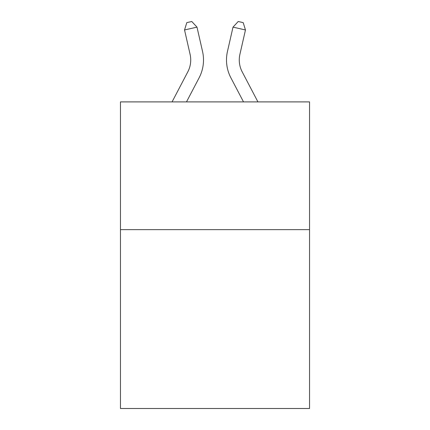 <?xml version="1.0" encoding="UTF-8"?>
<svg xmlns="http://www.w3.org/2000/svg" width="430" height="430" viewBox="0 0 430 430"><rect width="100%" height="100%" fill="white"/><g stroke="black" fill="none" stroke-linecap="round" stroke-linejoin="round"><path stroke-width="0.64" d="M309.536 229.647L309.536 408.5L120.465 408.5L120.465 101.899L309.536 101.899L309.536 229.647L120.465 229.647M172.07 101.899L187.808 71.853A25.553 25.553 -36.5 0 0 190.087 54.32L184.54 29.966L186.797 22.634L191.78 21.5L196.994 27.128L202.546 51.482A38.324 38.324 158.9 0 1 199.128 77.782L186.491 101.899L199.128 77.782M257.93 101.899L242.192 71.853A25.553 25.553 36.5 0 1 239.913 54.32L245.46 29.966L233.006 27.128L227.454 51.482A38.324 38.324 -158.9 0 0 230.872 77.782L243.509 101.899M187.808 71.853A25.553 25.553 -21.1 0 0 190.087 54.32A25.553 25.553 -21.1 0 1 187.808 71.853A25.553 25.553 -21.1 0 0 190.087 54.32A25.553 25.553 -21.1 0 1 187.808 71.853A25.553 25.553 -21.1 0 0 190.087 54.32A25.553 25.553 -21.1 0 1 187.808 71.853A25.553 25.553 -21.1 0 0 190.087 54.32A25.553 25.553 -21.1 0 1 187.808 71.853A25.553 25.553 -21.1 0 0 190.087 54.32A25.553 25.553 -21.1 0 1 187.808 71.853A25.553 25.553 -21.1 0 0 190.087 54.32A25.553 25.553 -21.1 0 1 187.808 71.853A25.553 25.553 -21.1 0 0 190.087 54.32A25.553 25.553 -21.1 0 1 187.808 71.853A25.553 25.553 -21.1 0 0 190.087 54.32A25.553 25.553 -21.1 0 1 187.808 71.853A25.553 25.553 -21.1 0 0 190.087 54.32A25.553 25.553 -21.1 0 1 187.808 71.853A25.553 25.553 -21.1 0 0 190.087 54.32A25.553 25.553 -21.1 0 1 187.808 71.853A25.553 25.553 -21.1 0 0 190.087 54.32A25.553 25.553 -21.1 0 1 187.808 71.853A25.553 25.553 -21.1 0 0 190.087 54.32A25.553 25.553 -21.1 0 1 187.808 71.853A25.553 25.553 -21.1 0 0 190.087 54.32A25.553 25.553 -21.1 0 1 187.808 71.853A25.553 25.553 -21.1 0 0 190.087 54.32A25.553 25.553 -21.1 0 1 187.808 71.853A25.553 25.553 -21.1 0 0 190.087 54.32A25.553 25.553 -21.1 0 1 187.808 71.853A25.553 25.553 -21.1 0 0 190.087 54.32A25.553 25.553 -21.1 0 1 187.808 71.853A25.553 25.553 -21.1 0 0 190.087 54.32A25.553 25.553 -21.1 0 1 187.808 71.853A25.553 25.553 -21.1 0 0 190.087 54.32A25.553 25.553 -21.1 0 1 187.808 71.853A25.553 25.553 -21.1 0 0 190.087 54.32A25.553 25.553 -21.1 0 1 187.808 71.853A25.553 25.553 -21.1 0 0 190.087 54.32A25.553 25.553 -21.1 0 1 187.808 71.853A25.553 25.553 -21.1 0 0 190.087 54.32A25.553 25.553 -21.1 0 1 187.808 71.853A25.553 25.553 -21.1 0 0 190.087 54.32A25.553 25.553 -21.1 0 1 187.808 71.853A25.553 25.553 -21.1 0 0 190.087 54.32A25.553 25.553 -21.1 0 1 187.808 71.853A25.553 25.553 -21.1 0 0 190.087 54.32A25.553 25.553 -21.1 0 1 187.808 71.853A25.553 25.553 -21.1 0 0 190.087 54.32A25.553 25.553 -21.1 0 1 187.808 71.853A25.553 25.553 -21.1 0 0 190.087 54.32A25.553 25.553 -21.1 0 1 187.808 71.853A25.553 25.553 -21.1 0 0 190.087 54.32A25.553 25.553 -21.1 0 1 187.808 71.853A25.553 25.553 -21.1 0 0 190.087 54.32A25.553 25.553 -21.1 0 1 187.808 71.853A25.553 25.553 -21.1 0 0 190.087 54.32A25.553 25.553 -21.1 0 1 187.808 71.853A25.553 25.553 -21.1 0 0 190.087 54.32A25.553 25.553 -21.1 0 1 187.808 71.853A25.553 25.553 -21.1 0 0 190.087 54.32A25.553 25.553 -21.1 0 1 187.808 71.853A25.553 25.553 -21.1 0 0 190.087 54.32A25.553 25.553 -21.1 0 1 187.808 71.853A25.553 25.553 -21.1 0 0 190.087 54.32A25.553 25.553 -21.1 0 1 187.808 71.853A25.553 25.553 -21.1 0 0 190.087 54.32A25.553 25.553 -21.1 0 1 187.808 71.853M196.994 27.128L202.546 51.482L196.994 27.128L202.546 51.482L196.994 27.128L202.546 51.482L196.994 27.128L202.546 51.482L196.994 27.128L202.546 51.482L196.994 27.128L202.546 51.482L196.994 27.128L202.546 51.482L196.994 27.128L202.546 51.482L196.994 27.128L202.546 51.482L196.994 27.128L202.546 51.482L196.994 27.128L202.546 51.482L196.994 27.128L202.546 51.482L196.994 27.128L202.546 51.482L196.994 27.128L202.546 51.482L196.994 27.128L202.546 51.482L196.994 27.128L202.546 51.482L196.994 27.128L202.546 51.482L196.994 27.128L202.546 51.482L196.994 27.128L202.546 51.482L196.994 27.128L202.546 51.482L196.994 27.128L202.546 51.482L196.994 27.128L202.546 51.482L196.994 27.128L202.546 51.482L196.994 27.128L202.546 51.482L196.994 27.128L202.546 51.482L196.994 27.128L202.546 51.482L196.994 27.128L202.546 51.482L196.994 27.128L202.546 51.482L196.994 27.128L202.546 51.482L196.994 27.128L202.546 51.482L196.994 27.128L202.546 51.482L196.994 27.128L202.546 51.482L196.994 27.128L202.546 51.482L196.994 27.128L202.546 51.482L196.994 27.128L184.54 29.966M242.192 71.853A25.553 25.553 21.1 0 1 239.913 54.32A25.553 25.553 21.1 0 0 242.192 71.853A25.553 25.553 21.1 0 1 239.913 54.32A25.553 25.553 21.1 0 0 242.192 71.853A25.553 25.553 21.1 0 1 239.913 54.32A25.553 25.553 21.1 0 0 242.192 71.853A25.553 25.553 21.1 0 1 239.913 54.32A25.553 25.553 21.1 0 0 242.192 71.853A25.553 25.553 21.1 0 1 239.913 54.32A25.553 25.553 21.1 0 0 242.192 71.853A25.553 25.553 21.1 0 1 239.913 54.32A25.553 25.553 21.1 0 0 242.192 71.853A25.553 25.553 21.1 0 1 239.913 54.32A25.553 25.553 21.1 0 0 242.192 71.853A25.553 25.553 21.1 0 1 239.913 54.32A25.553 25.553 21.1 0 0 242.192 71.853A25.553 25.553 21.1 0 1 239.913 54.32A25.553 25.553 21.1 0 0 242.192 71.853A25.553 25.553 21.1 0 1 239.913 54.32A25.553 25.553 21.1 0 0 242.192 71.853A25.553 25.553 21.1 0 1 239.913 54.32A25.553 25.553 21.1 0 0 242.192 71.853A25.553 25.553 21.1 0 1 239.913 54.32A25.553 25.553 21.1 0 0 242.192 71.853A25.553 25.553 21.1 0 1 239.913 54.32A25.553 25.553 21.1 0 0 242.192 71.853A25.553 25.553 21.1 0 1 239.913 54.32A25.553 25.553 21.1 0 0 242.192 71.853A25.553 25.553 21.1 0 1 239.913 54.32A25.553 25.553 21.1 0 0 242.192 71.853A25.553 25.553 21.1 0 1 239.913 54.32A25.553 25.553 21.1 0 0 242.192 71.853A25.553 25.553 21.1 0 1 239.913 54.32A25.553 25.553 21.1 0 0 242.192 71.853A25.553 25.553 21.1 0 1 239.913 54.32A25.553 25.553 21.1 0 0 242.192 71.853A25.553 25.553 21.1 0 1 239.913 54.32A25.553 25.553 21.1 0 0 242.192 71.853A25.553 25.553 21.1 0 1 239.913 54.32A25.553 25.553 21.1 0 0 242.192 71.853A25.553 25.553 21.1 0 1 239.913 54.32A25.553 25.553 21.1 0 0 242.192 71.853A25.553 25.553 21.1 0 1 239.913 54.32A25.553 25.553 21.1 0 0 242.192 71.853A25.553 25.553 21.1 0 1 239.913 54.32A25.553 25.553 21.1 0 0 242.192 71.853A25.553 25.553 21.1 0 1 239.913 54.32A25.553 25.553 21.1 0 0 242.192 71.853A25.553 25.553 21.1 0 1 239.913 54.32A25.553 25.553 21.1 0 0 242.192 71.853A25.553 25.553 21.1 0 1 239.913 54.32A25.553 25.553 21.1 0 0 242.192 71.853A25.553 25.553 21.1 0 1 239.913 54.32A25.553 25.553 21.1 0 0 242.192 71.853A25.553 25.553 21.1 0 1 239.913 54.32A25.553 25.553 21.1 0 0 242.192 71.853A25.553 25.553 21.1 0 1 239.913 54.32A25.553 25.553 21.1 0 0 242.192 71.853A25.553 25.553 21.1 0 1 239.913 54.32A25.553 25.553 21.1 0 0 242.192 71.853A25.553 25.553 21.1 0 1 239.913 54.32A25.553 25.553 21.1 0 0 242.192 71.853A25.553 25.553 21.1 0 1 239.913 54.32A25.553 25.553 21.1 0 0 242.192 71.853A25.553 25.553 21.1 0 1 239.913 54.32A25.553 25.553 21.1 0 0 242.192 71.853A25.553 25.553 21.1 0 1 239.913 54.32A25.553 25.553 21.1 0 0 242.192 71.853M233.006 27.128L227.454 51.482L233.006 27.128L227.454 51.482L233.006 27.128L227.454 51.482L233.006 27.128L227.454 51.482L233.006 27.128L227.454 51.482L233.006 27.128L227.454 51.482L233.006 27.128L227.454 51.482L233.006 27.128L227.454 51.482L233.006 27.128L227.454 51.482L233.006 27.128L227.454 51.482L233.006 27.128L227.454 51.482L233.006 27.128L227.454 51.482L233.006 27.128L227.454 51.482L233.006 27.128L227.454 51.482L233.006 27.128L227.454 51.482L233.006 27.128L227.454 51.482L233.006 27.128L227.454 51.482L233.006 27.128L227.454 51.482L233.006 27.128L227.454 51.482L233.006 27.128L227.454 51.482L233.006 27.128L227.454 51.482L233.006 27.128L227.454 51.482L233.006 27.128L227.454 51.482L233.006 27.128L227.454 51.482L233.006 27.128L227.454 51.482L233.006 27.128L227.454 51.482L233.006 27.128L227.454 51.482L233.006 27.128L227.454 51.482L233.006 27.128L227.454 51.482L233.006 27.128L227.454 51.482L233.006 27.128L227.454 51.482L233.006 27.128L227.454 51.482L233.006 27.128L227.454 51.482L233.006 27.128L227.454 51.482L233.006 27.128L238.22 21.5L243.203 22.634L245.46 29.966"/></g></svg>

